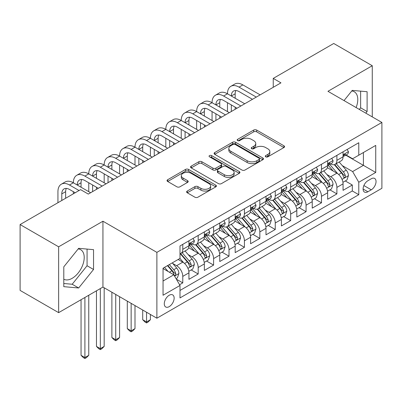 <?xml version="1.0" encoding="UTF-8"?>
<svg xmlns="http://www.w3.org/2000/svg" width="402" height="402" viewBox="0 0 402 402"><rect width="100%" height="100%" fill="white"/><g stroke="black" fill="none" stroke-linecap="round" stroke-linejoin="round"><path stroke-width="0.6" d="M265.737 156.825A1.497 0.864 0 0 0 267.853 156.825L283.928 147.544A2.141 1.236 0 0 0 284.556 146.67A2.141 1.236 0 0 0 283.928 145.795L256.697 130.077A2.141 1.236 0 0 0 253.672 130.077L237.597 139.353A1.497 0.864 0 0 0 237.16 139.966A1.497 0.864 0 0 0 237.597 140.579A1.497 0.864 0 0 0 239.718 140.579L241.798 139.378A6.844 3.955 0 0 1 251.476 139.378L253.747 140.685A6.844 3.955 0 0 1 255.752 143.484A6.844 3.955 0 0 1 253.747 146.278L251.667 147.479A1.497 0.864 0 0 0 251.23 148.087A1.497 0.864 0 0 0 251.667 148.7A1.497 0.864 0 0 0 253.783 148.7L255.863 147.499A6.844 3.955 0 0 1 265.546 147.499L267.817 148.81A6.844 3.955 0 0 1 269.822 151.604A6.844 3.955 0 0 1 267.817 154.398L265.737 155.599A1.497 0.864 0 0 0 265.295 156.212A1.497 0.864 0 0 0 265.737 156.825L265.737 155.599M63.792 279.199A17 9.814 120 0 0 72.194 278.3A17 9.814 120 0 0 83.299 263.32A17 9.814 120 0 0 80.691 249.697A17 9.814 120 0 0 78.184 248.928M169.212 306.641A6.975 4.025 120 0 0 173.77 300.495A6.975 4.025 120 0 0 172.699 294.907A6.975 4.025 120 0 0 169.212 295.254A6.975 4.025 120 0 0 164.654 301.399A6.975 4.025 120 0 0 165.724 306.987A6.975 4.025 120 0 0 169.212 306.641M351.75 90.988A17 9.814 -60 0 1 354.257 91.756A17 9.814 -60 0 1 356.112 107.56M187.257 191.04A2.141 1.236 0 0 0 186.634 191.915A2.141 1.236 0 0 0 187.257 192.784L194.9 197.196A2.141 1.236 0 0 0 197.925 197.196L215.773 186.89A2.141 1.236 0 0 0 216.402 186.015A2.141 1.236 0 0 0 215.773 185.141L188.543 169.423A2.141 1.236 0 0 0 185.518 169.423L167.669 179.729A2.141 1.236 0 0 0 167.041 180.604A2.141 1.236 0 0 0 167.669 181.473L176.895 186.804A2.141 1.236 0 0 0 179.92 186.804L187.563 182.392A2.141 1.236 0 0 0 188.186 181.518A2.141 1.236 0 0 0 187.563 180.644L182.985 178.006A5.723 3.306 0 0 1 181.307 175.669A5.723 3.306 0 0 1 184.84 172.614A5.723 3.306 0 0 1 191.081 173.332L209.005 183.679A5.723 3.306 0 0 1 210.683 186.015A5.723 3.306 0 0 1 207.151 189.071A5.723 3.306 0 0 1 200.915 188.352L197.925 186.628A2.141 1.236 0 0 0 194.9 186.628L187.257 191.04L187.257 192.784M102.942 221.221L58.632 246.803L20.1 224.557L20.1 290.405L58.632 312.65L102.942 287.068L156.88 318.208L156.88 252.366L102.942 221.221L102.942 287.068M372.267 116.892L372.267 65.727L327.957 91.309L381.9 122.449L156.88 252.366M372.267 65.727L333.735 43.481L273.244 78.405L273.244 87.304M20.1 224.557L80.591 189.633L88.299 194.081L280.953 82.852L273.244 78.405M241.949 170.036A2.141 1.236 0 0 0 244.974 170.036L262.823 159.73A2.141 1.236 0 0 0 263.451 158.855A2.141 1.236 0 0 0 262.823 157.981L235.592 142.258A2.141 1.236 0 0 0 232.567 142.258L214.718 152.564A2.141 1.236 0 0 0 214.09 153.438A2.141 1.236 0 0 0 214.718 154.313L241.949 170.036M210.095 157.147A1.497 0.864 0 0 1 211.613 157.358L211.613 155.579L239.301 171.564A2.141 1.236 0 0 1 239.924 172.433A2.141 1.236 0 0 1 239.301 173.307L221.447 183.613A2.141 1.236 0 0 1 218.422 183.613L191.191 167.895L191.191 166.147A2.141 1.236 0 0 0 190.568 167.021A2.141 1.236 0 0 0 191.191 167.895M191.191 166.147L198.834 161.735A2.141 1.236 0 0 1 201.859 161.735L212.899 168.111A2.141 1.236 0 0 0 215.924 168.111L220.994 165.187A2.141 1.236 0 0 0 221.623 164.312A2.141 1.236 0 0 0 220.994 163.438L209.497 156.8A1.497 0.864 0 0 1 209.06 156.192A1.497 0.864 0 0 1 209.985 155.393A1.497 0.864 0 0 1 211.613 155.579M179.578 284.732L182.774 282.882L176.377 279.194M172.739 263.476L176.609 265.712A8.718 5.035 60 0 1 182.774 276.39L188.94 272.827L188.94 279.325L198.186 273.988L191.176 269.938M188.151 254.577L192.02 256.813A8.718 5.035 60 0 1 198.186 267.491L204.352 263.933L204.352 270.425L213.598 265.089L206.588 261.039M203.563 245.682L207.437 247.913A8.718 5.035 60 0 1 213.598 258.592L219.763 255.034L219.763 261.531L229.009 256.19L221.999 252.139M218.979 236.783L222.849 239.014A8.718 5.035 60 0 1 229.009 249.692L235.175 246.135L235.175 252.632L244.426 247.29L237.411 243.245M234.391 227.884L238.26 230.12A8.718 5.035 60 0 1 244.426 240.798L250.587 237.235L250.587 243.733L259.838 238.396L252.823 234.346M249.803 218.984L253.672 221.221A8.718 5.035 60 0 1 259.838 231.899L265.998 228.341L265.998 234.833L275.249 229.497L268.234 225.447M265.214 210.09L269.084 212.321A8.718 5.035 60 0 1 275.249 222.999L281.415 219.442L281.415 225.934L290.661 220.597L283.646 216.547M280.626 201.191L284.495 203.422A8.718 5.035 60 0 1 290.661 214.1L296.827 210.542L296.827 217.04L306.073 211.698L299.058 207.653M296.038 192.292L299.907 194.528A8.718 5.035 60 0 1 306.073 205.206L312.238 201.643L312.238 208.141L321.484 202.799L314.47 198.754M311.449 183.392L315.319 185.629A8.718 5.035 60 0 1 321.484 196.307L327.65 192.744L327.65 199.241L336.896 193.905L336.896 187.407A8.718 5.035 -120 0 0 330.73 176.729L326.861 174.493M329.886 189.855L336.896 193.905M188.94 272.827A8.718 5.035 -120 0 0 182.774 262.149L178.151 259.481M204.352 263.933A8.718 5.035 -120 0 0 198.186 253.255L188.654 247.753M219.763 255.034A8.718 5.035 -120 0 0 213.598 244.356L204.07 238.853M235.175 246.135A8.718 5.035 -120 0 0 229.009 235.456L219.482 229.954M250.587 237.235A8.718 5.035 -120 0 0 244.426 226.557L234.894 221.055M265.998 228.341A8.718 5.035 -120 0 0 259.838 217.663L250.305 212.161M281.415 219.442A8.718 5.035 -120 0 0 275.249 208.764L265.717 203.261M296.827 210.542A8.718 5.035 -120 0 0 290.661 199.864L281.129 194.362M312.238 201.643A8.718 5.035 -120 0 0 306.073 190.965L296.54 185.463M327.65 192.744A8.718 5.035 -120 0 0 321.484 182.071L311.952 176.563M371.267 178.774L367.875 180.734A6.759 3.899 120 0 0 363.463 186.689A6.759 3.899 120 0 0 364.498 192.101A6.759 3.899 120 0 0 367.875 191.769L371.267 189.809A6.759 3.899 120 0 0 375.679 183.855A6.759 3.899 120 0 0 374.644 178.443A6.759 3.899 120 0 0 371.267 178.774M156.88 318.208L381.9 188.297L381.9 122.449M163.046 281.018L173.835 274.787L180.001 285.465L180.001 297.922L358.78 194.704L358.78 182.247L352.619 171.569L342.273 165.599M180.001 285.465L163.046 295.254L163.046 268.204L180.001 258.416L180.001 245.959L358.78 142.74L358.78 155.197L375.734 145.408L375.734 172.458L358.78 182.247M191.94 243.954L192.02 243.999A8.718 5.035 60 0 0 196.382 244.431L202.548 240.873A8.718 5.035 -120 0 0 204.352 236.878L204.352 231.899M207.352 235.054L207.437 235.1A8.718 5.035 60 0 0 211.794 235.532L217.959 231.974A8.718 5.035 -120 0 0 219.763 227.984L219.763 222.999M222.768 226.155L222.849 226.205A8.718 5.035 60 0 0 227.205 226.633L233.371 223.075A8.718 5.035 -120 0 0 235.175 219.085L235.175 214.1M238.18 217.256L238.26 217.306A8.718 5.035 60 0 0 242.617 217.738L248.783 214.176A8.718 5.035 -120 0 0 250.587 210.186L250.587 205.201M253.592 208.362L253.672 208.407A8.718 5.035 60 0 0 258.029 208.839L264.194 205.281A8.718 5.035 -120 0 0 265.998 201.286L265.998 196.307M269.003 199.462L269.084 199.508A8.718 5.035 60 0 0 273.44 199.94L279.606 196.382A8.718 5.035 -120 0 0 281.415 192.392L281.415 187.407M284.415 190.563L284.495 190.608A8.718 5.035 60 0 0 288.852 191.04L295.018 187.483A8.718 5.035 -120 0 0 296.827 183.493L296.827 178.508M299.827 181.664L299.907 181.714A8.718 5.035 60 0 0 304.269 182.146L310.429 178.583A8.718 5.035 -120 0 0 312.238 174.594L312.238 169.609M315.238 172.77L315.319 172.815A8.718 5.035 60 0 0 319.68 173.247L325.841 169.689A8.718 5.035 -120 0 0 327.65 165.694L327.65 160.715M180.001 290.45L352.308 190.965L352.308 185.005L343.062 190.342L343.062 183.85A8.718 5.035 -120 0 0 336.896 173.172L327.364 167.669M330.65 163.87L330.73 163.915A8.718 5.035 -120 0 0 335.092 164.348A8.718 5.035 -120 0 0 336.896 160.358L336.896 155.373M335.092 164.348L341.258 160.79A8.718 5.035 -120 0 0 343.062 156.8L343.062 151.815M182.774 244.356L182.774 249.34A8.718 5.035 60 0 1 180.97 253.33A8.718 5.035 60 0 1 180.001 253.682M180.97 253.33L187.136 249.768A8.718 5.035 -120 0 0 188.94 245.778L188.94 240.798M198.186 235.456L198.186 240.441A8.718 5.035 60 0 1 196.382 244.431M213.598 226.557L213.598 231.542A8.718 5.035 60 0 1 211.794 235.532M229.009 217.663L229.009 222.643A8.718 5.035 60 0 1 227.205 226.633M244.426 208.764L244.426 213.743A8.718 5.035 60 0 1 242.617 217.738M259.838 199.864L259.838 204.849A8.718 5.035 60 0 1 258.029 208.839M275.249 190.965L275.249 195.95A8.718 5.035 60 0 1 273.44 199.94M290.661 182.066L290.661 187.051A8.718 5.035 60 0 1 288.852 191.04M306.073 173.172L306.073 178.151A8.718 5.035 60 0 1 304.269 182.146M321.484 164.272L321.484 169.257A8.718 5.035 60 0 1 319.68 173.247M321.484 196.307L321.484 202.799M306.073 205.206L306.073 211.698M290.661 214.1L290.661 220.597M275.249 222.999L275.249 229.497M259.838 231.899L259.838 238.396M244.426 240.798L244.426 247.29M229.009 249.692L229.009 256.19M213.598 258.592L213.598 265.089M198.186 267.491L198.186 273.988M182.774 276.39L182.774 282.882M173.835 274.787L163.046 268.556M352.619 171.569L363.403 165.338L363.403 152.529L375.734 145.408M345.755 155.152L375.734 172.458M346.062 154.971L352.619 158.755L358.78 155.197M58.632 246.803L58.632 312.65M345.298 180.955L352.308 185.005M352.308 190.965L358.78 194.704M365.805 113.158L367.106 111.545L367.106 91.716L352.232 90.385L344.032 100.585M63.792 286.661L78.666 287.988L93.54 269.486L93.54 249.657L78.666 248.325L63.792 266.827L63.792 286.661M359.333 109.424L360.629 107.806L360.629 91.138M360.629 107.806L367.106 111.545M63.792 283.5L72.194 284.249L87.068 265.747L87.068 249.079M87.068 265.747L93.54 269.486M72.194 284.249L78.666 287.988M266.335 157.036L267.817 156.177A6.844 3.955 0 0 0 269.822 153.383L269.822 151.604M255.752 143.484L255.752 145.263A6.844 3.955 0 0 1 253.747 148.057L252.265 148.911M283.897 147.559L256.697 131.856A2.141 1.236 0 0 0 253.672 131.856L238.195 140.79M262.797 159.745L235.592 144.037A2.141 1.236 0 0 0 232.567 144.037L214.743 154.328M259.044 159.463A1.497 0.864 0 0 0 259.481 158.855A1.497 0.864 0 0 0 259.044 158.242L235.14 144.444A1.497 0.864 0 0 0 233.019 144.444L230.828 145.71A6.844 3.955 0 0 0 228.823 148.504A6.844 3.955 0 0 0 230.828 151.298L247.165 160.73A6.844 3.955 0 0 0 256.848 160.73L259.044 159.463L259.044 161.247A1.497 0.864 0 0 0 259.481 160.634L259.481 158.855M228.823 148.504L228.823 150.283A6.844 3.955 0 0 0 230.828 153.077L230.828 151.298M259.044 161.247L256.848 162.514A6.844 3.955 0 0 1 247.165 162.514L230.828 153.077M191.221 167.91L198.834 163.513L198.834 161.735M221.623 164.312L221.623 166.091A2.141 1.236 0 0 1 220.994 166.966L215.924 169.89A2.141 1.236 0 0 1 212.899 169.89L201.859 163.513A2.141 1.236 0 0 0 198.834 163.513M211.613 157.358L239.27 173.327M224.361 174.729A5.723 3.306 0 0 0 230.597 175.443A5.723 3.306 0 0 0 234.13 172.393A5.723 3.306 0 0 0 232.456 170.056L226.14 166.408A2.141 1.236 0 0 0 223.115 166.408L218.045 169.332A2.141 1.236 0 0 0 217.417 170.207A2.141 1.236 0 0 0 218.045 171.081L224.361 174.729L224.361 176.508A5.723 3.306 0 0 0 230.597 177.222A5.723 3.306 0 0 0 234.13 174.172L234.13 172.393M217.417 170.207L217.417 171.986A2.141 1.236 0 0 0 218.045 172.86L218.045 171.081M224.361 176.508L218.045 172.86M210.683 186.015L210.683 187.794A5.723 3.306 0 0 1 207.151 190.849A5.723 3.306 0 0 1 200.915 190.131L197.925 188.407A2.141 1.236 0 0 0 194.9 188.407L187.287 192.804M181.307 175.669L181.307 177.448A5.723 3.306 0 0 0 182.985 179.784L182.985 178.006M187.533 182.407L182.985 179.784M215.748 186.905L188.543 171.202A2.141 1.236 0 0 0 185.518 171.202L167.694 181.493M342.931 182.322L346.916 180.021L348.454 175.573A5.774 3.337 -120 0 0 346.207 170.152L339.162 161.996M337.755 173.734L329.705 164.418M333.173 171.021L328.504 165.614A13.839 7.99 -120 0 0 328.072 165.132M334.303 164.659L341.429 172.91A5.774 3.337 60 0 1 343.489 176.885L343.906 177.573L344.69 177.463L345.212 176.825L345.338 175.82A5.774 3.337 -120 0 0 343.278 171.84L336.238 163.689M334.725 164.529L342.378 173.388A2.945 1.698 60 0 1 343.117 174.538L345.338 175.82M347.147 149.459L348.454 151.725A5.774 3.337 60 0 1 347.258 154.283L344.333 155.971A5.774 3.337 -120 0 0 345.338 154.639L345.217 154.127L344.494 154.273L343.489 155.71A5.774 3.337 60 0 1 343.062 156.529M57.938 202.714L57.938 191.679A16.346 9.437 60 0 1 61.32 184.196L65.174 181.97A16.346 9.437 60 0 1 73.35 182.779A16.346 9.437 60 0 1 76.737 175.297L80.586 173.071A16.346 9.437 60 0 1 88.762 173.88A16.346 9.437 60 0 1 92.148 166.398L95.998 164.172A16.346 9.437 60 0 1 104.173 164.986A16.346 9.437 60 0 1 107.56 157.499L111.414 155.278A16.346 9.437 60 0 1 119.585 156.087A16.346 9.437 60 0 1 122.972 148.604L126.826 146.378A16.346 9.437 60 0 1 134.997 147.187A16.346 9.437 60 0 1 138.383 139.705L142.238 137.479A16.346 9.437 60 0 1 150.408 138.288A16.346 9.437 60 0 1 153.795 130.806L157.649 128.58A16.346 9.437 60 0 1 165.82 129.394A16.346 9.437 60 0 1 169.207 121.906L173.061 119.685A16.346 9.437 60 0 1 181.232 120.494A16.346 9.437 60 0 1 184.618 113.012L188.473 110.786A16.346 9.437 60 0 1 196.648 111.595A16.346 9.437 60 0 1 200.03 104.113L203.884 101.887A16.346 9.437 60 0 1 212.06 102.696A16.346 9.437 60 0 1 215.442 95.214L219.296 92.988A16.346 9.437 60 0 1 227.472 93.797A16.346 9.437 60 0 1 230.854 86.314L234.708 84.093A16.346 9.437 60 0 1 242.883 84.902L260.144 94.867M230.854 86.314A16.346 9.437 60 0 1 239.029 87.123L256.29 97.093M343.253 156.242L343.278 156.242A5.774 3.337 -120 0 0 344.333 155.971M252.436 99.314L239.029 91.576A10.899 6.291 -120 0 0 233.582 91.033A10.899 6.291 -120 0 0 231.326 96.023L235.175 93.797L235.175 98.249M235.858 90.53A10.899 6.291 -120 0 0 235.175 93.797M231.326 104.922L231.326 111.505M235.175 107.148L235.175 109.284M227.472 111.595L227.472 102.696M327.519 191.221L331.504 188.92L333.042 184.473A5.774 3.337 -120 0 0 330.796 179.046L323.751 170.895M322.339 182.634L314.294 173.312M317.761 179.92L313.088 174.508A13.839 7.99 -120 0 0 312.661 174.031M318.892 173.558L326.017 181.804A5.774 3.337 60 0 1 328.077 185.784L328.494 186.468L329.278 186.357L329.926 184.719A5.774 3.337 -120 0 0 327.866 180.739L320.821 172.584M319.314 173.423L326.967 182.287A2.945 1.698 60 0 1 327.705 183.438L329.926 184.719M312.108 200.116L316.093 197.819L317.63 193.367A5.774 3.337 -120 0 0 315.379 187.945L308.339 179.794M306.927 191.528L298.882 182.212M302.349 188.819L297.676 183.407A13.839 7.99 -120 0 0 297.249 182.925M303.48 182.458L310.605 190.704A5.774 3.337 60 0 1 312.666 194.684L313.083 195.367L313.861 195.256L314.384 194.623L314.515 193.613A5.774 3.337 -120 0 0 312.454 189.638L305.409 181.483M303.902 182.322L311.555 191.186A2.945 1.698 60 0 1 312.294 192.337L314.515 193.613M296.696 209.015L300.676 206.718L302.219 202.266A5.774 3.337 -120 0 0 299.967 196.844L292.927 188.689M291.515 200.427L283.47 191.111M286.938 197.714L282.264 192.307A13.839 7.99 -120 0 0 281.837 191.824M288.068 191.357L295.194 199.603A5.774 3.337 60 0 1 297.249 203.583L297.671 204.266L298.45 204.156L298.972 203.523L299.098 202.513A5.774 3.337 -120 0 0 297.043 198.533L289.998 190.382M288.49 191.221L296.143 200.08A2.945 1.698 60 0 1 296.882 201.231L299.098 202.513M281.284 217.914L285.264 215.613L286.807 211.166A5.774 3.337 -120 0 0 284.556 205.744L277.516 197.588M276.104 209.326L268.059 200.01M271.526 206.613L266.853 201.206A13.839 7.99 -120 0 0 266.425 200.724M272.656 200.256L279.782 208.502A5.774 3.337 60 0 1 281.837 212.477L282.259 213.166L283.038 213.055L283.561 212.417L283.686 211.412A5.774 3.337 -120 0 0 281.631 207.432L274.586 199.281M273.074 200.121L280.727 208.98A2.945 1.698 60 0 1 281.47 210.13L283.686 211.412M331.735 158.353L333.042 160.624A5.774 3.337 60 0 1 331.846 163.177L328.921 164.87A5.774 3.337 -120 0 0 329.926 163.539L329.801 163.026L329.082 163.172L328.077 164.609A5.774 3.337 60 0 1 327.65 165.428M215.442 95.214A16.346 9.437 60 0 1 223.618 96.023L227.472 93.797L244.733 103.766M223.618 96.023L240.878 105.987M327.841 165.142L327.866 165.142A5.774 3.337 -120 0 0 328.921 164.87M237.024 108.213L223.618 100.475A10.899 6.291 -120 0 0 218.17 99.932A10.899 6.291 -120 0 0 215.909 104.922L219.763 102.696L219.763 107.148M220.447 99.43A10.899 6.291 -120 0 0 219.763 102.696M215.909 113.821L215.909 120.404M219.763 116.042L219.763 118.178M212.06 120.494L212.06 111.595M316.324 167.252L317.63 169.523A5.774 3.337 60 0 1 316.434 172.076L313.505 173.77A5.774 3.337 -120 0 0 314.515 172.438L314.389 171.925L313.671 172.071L312.666 173.503A5.774 3.337 60 0 1 312.238 174.327M200.03 104.113A16.346 9.437 60 0 1 208.206 104.922L212.06 102.696L229.321 112.66M208.206 104.922L225.467 114.887M312.429 174.036L312.454 174.036A5.774 3.337 -120 0 0 313.505 173.77M221.613 117.113L208.206 109.369A10.899 6.291 -120 0 0 202.754 108.831A10.899 6.291 -120 0 0 200.497 113.821L204.352 111.595L204.352 116.042M205.035 108.329A10.899 6.291 -120 0 0 204.352 111.595M200.497 122.716L200.497 129.303M204.352 124.942L204.352 127.077M196.648 129.394L196.648 120.494M300.907 176.151L302.219 178.418A5.774 3.337 60 0 1 301.023 180.975L298.093 182.664A5.774 3.337 -120 0 0 299.098 181.337L298.977 180.825L298.259 180.965L297.249 182.402A5.774 3.337 60 0 1 296.827 183.227M184.618 113.012A16.346 9.437 60 0 1 192.794 113.821L196.648 111.595L213.909 121.56M192.794 113.821L210.055 123.786M297.018 182.935L297.043 182.935A5.774 3.337 -120 0 0 298.093 182.664M206.201 126.012L192.794 118.268A10.899 6.291 -120 0 0 187.342 117.731A10.899 6.291 -120 0 0 185.086 122.716L188.94 120.494L188.94 124.942M189.623 117.228A10.899 6.291 -120 0 0 188.94 120.494M185.086 131.615L185.086 138.203M188.94 133.841L188.94 135.976M181.232 138.288L181.232 129.394M285.495 185.051L286.807 187.317A5.774 3.337 60 0 1 285.611 189.875L282.681 191.563A5.774 3.337 -120 0 0 283.686 190.231L283.566 189.719L282.842 189.865L281.837 191.302A5.774 3.337 60 0 1 281.415 192.121M169.207 121.906A16.346 9.437 60 0 1 177.382 122.716L181.232 120.494L198.498 130.459M177.382 122.716L194.643 132.685M281.606 191.834L281.631 191.834A5.774 3.337 -120 0 0 282.681 191.563M190.789 134.906L177.382 127.168A10.899 6.291 -120 0 0 171.93 126.625A10.899 6.291 -120 0 0 169.674 131.615L173.528 129.394L173.528 133.841M174.212 126.122A10.899 6.291 -120 0 0 173.528 129.394M169.674 140.514L169.674 147.097M173.528 142.74L173.528 144.876M165.82 147.187L165.82 138.288M265.873 226.813L269.853 224.512L271.395 220.065A5.774 3.337 -120 0 0 269.144 214.638L262.104 206.487M260.692 218.226L252.642 208.904M256.114 215.512L251.441 210.105A13.839 7.99 -120 0 0 251.014 209.623M257.245 209.151L264.365 217.397A5.774 3.337 60 0 1 266.425 221.376L266.848 222.06L267.626 221.954L268.149 221.316L268.275 220.311A5.774 3.337 -120 0 0 266.214 216.331L259.174 208.176M257.662 209.015L265.315 217.879A2.945 1.698 60 0 1 266.059 219.03L268.275 220.311M270.084 193.945L271.395 196.216A5.774 3.337 60 0 1 270.199 198.774L267.27 200.462A5.774 3.337 -120 0 0 268.275 199.131L268.154 198.618L267.43 198.764L266.425 200.201A5.774 3.337 60 0 1 265.998 201.02M153.795 130.806A16.346 9.437 60 0 1 161.971 131.615L165.82 129.394L183.081 139.358M161.971 131.615L179.232 141.579M266.194 200.734L266.214 200.734A5.774 3.337 -120 0 0 267.27 200.462M175.378 143.805L161.971 136.067A10.899 6.291 -120 0 0 156.519 135.524A10.899 6.291 -120 0 0 154.262 140.514L158.117 138.288L158.117 142.74M158.8 135.022A10.899 6.291 -120 0 0 158.117 138.288M154.262 149.413L154.262 155.996M158.117 151.634L158.117 153.77M150.408 156.087L150.408 147.187M250.461 235.708L254.441 233.411L255.984 228.959A5.774 3.337 -120 0 0 253.732 223.537L246.692 215.387M245.28 227.125L237.23 217.804M240.703 224.411L236.029 219A13.839 7.99 -120 0 0 235.602 218.517M241.833 218.05L248.954 226.296A5.774 3.337 60 0 1 251.014 230.276L251.436 230.959L252.215 230.848L252.737 230.215L252.863 229.205A5.774 3.337 -120 0 0 250.803 225.231L243.763 217.075M242.25 217.914L249.903 226.778A2.945 1.698 60 0 1 250.647 227.929L252.863 229.205M254.672 202.844L255.984 205.115A5.774 3.337 60 0 1 254.788 207.668L251.858 209.362A5.774 3.337 -120 0 0 252.863 208.03L252.742 207.517L252.019 207.663L251.014 209.095A5.774 3.337 60 0 1 250.587 209.919M138.383 139.705A16.346 9.437 60 0 1 146.554 140.514L150.408 138.288L167.669 148.258M146.554 140.514L163.82 150.479M250.783 209.633L250.803 209.633A5.774 3.337 -120 0 0 251.858 209.362M159.966 152.705L146.554 144.961A10.899 6.291 -120 0 0 141.107 144.424A10.899 6.291 -120 0 0 138.851 149.413L142.705 147.187L142.705 151.634M143.388 143.921A10.899 6.291 -120 0 0 142.705 147.187M138.851 158.313L138.851 164.895M142.705 160.534L142.705 162.669M134.997 164.986L134.997 156.087M235.044 244.607L239.029 242.311L240.572 237.858A5.774 3.337 -120 0 0 238.321 232.436L231.281 224.281M229.869 236.019L221.819 226.703M225.286 233.306L220.618 227.899A13.839 7.99 -120 0 0 220.19 227.416M226.421 226.949L233.542 235.195A5.774 3.337 60 0 1 235.602 239.175L236.024 239.858L236.803 239.748L237.326 239.115L237.451 238.105A5.774 3.337 -120 0 0 235.391 234.125L228.351 225.974M226.839 226.813L234.492 235.672A2.945 1.698 60 0 1 235.235 236.823L237.451 238.105M146.554 312.248L146.554 321.947L150.408 319.726L150.408 314.475M150.408 319.726L148.097 322.037L146.554 322.927L145.016 322.037L142.705 319.726L142.705 310.022M142.705 319.726L146.554 321.947L146.554 322.927M239.26 211.743L240.572 214.01A5.774 3.337 60 0 1 239.376 216.567L236.446 218.256A5.774 3.337 -120 0 0 237.451 216.929L237.331 216.417L236.607 216.557L235.602 217.995A5.774 3.337 60 0 1 235.175 218.819M122.972 148.604A16.346 9.437 60 0 1 131.142 149.413L134.997 147.187L152.257 157.152M131.142 149.413L148.408 159.378M235.371 218.527L235.391 218.527A5.774 3.337 -120 0 0 236.446 218.256M144.554 161.604L131.142 153.86A10.899 6.291 -120 0 0 125.695 153.323A10.899 6.291 -120 0 0 123.439 158.313L127.293 156.087L127.293 160.534M127.972 152.82A10.899 6.291 -120 0 0 127.293 156.087M123.439 167.207L123.439 173.795M127.293 169.433L127.293 171.569M119.585 173.88L119.585 164.986M219.633 253.506L223.618 251.205L225.16 246.758A5.774 3.337 -120 0 0 222.909 241.336L215.869 233.18M214.457 244.918L206.407 235.602M209.874 242.205L205.206 236.798A13.839 7.99 -120 0 0 204.774 236.316M211.01 235.848L218.13 244.094A5.774 3.337 60 0 1 220.19 248.069L220.613 248.758L221.391 248.647L221.914 248.014L222.04 247.004A5.774 3.337 -120 0 0 219.979 243.024L212.939 234.874M211.427 235.713L219.08 244.572A2.945 1.698 60 0 1 219.824 245.722L222.04 247.004M131.142 303.349L131.142 330.846L134.997 328.625L134.997 305.575M134.997 328.625L132.685 330.936L131.142 331.826L129.605 330.936L127.293 328.625L127.293 301.128M127.293 328.625L131.142 330.846L131.142 331.826M223.849 220.643L225.16 222.909A5.774 3.337 60 0 1 223.964 225.467L221.035 227.155A5.774 3.337 -120 0 0 222.04 225.823L221.919 225.316L221.195 225.457L220.19 226.894A5.774 3.337 60 0 1 219.763 227.718M107.56 157.499A16.346 9.437 60 0 1 115.731 158.313L119.585 156.087L136.846 166.051M115.731 158.313L132.992 168.277M219.959 227.426L219.979 227.426A5.774 3.337 -120 0 0 221.035 227.155M129.142 170.498L115.731 162.76A10.899 6.291 -120 0 0 110.284 162.217A10.899 6.291 -120 0 0 108.027 167.207L111.882 164.986L111.882 169.433M112.56 161.715A10.899 6.291 -120 0 0 111.882 164.986M108.027 176.106L108.027 182.689M111.882 178.332L111.882 180.468M104.173 182.779L104.173 173.88M204.221 262.406L208.206 260.104L209.743 255.657A5.774 3.337 -120 0 0 207.497 250.23L200.452 242.079M199.045 253.818L190.995 244.496M194.462 251.104L189.794 245.697A13.839 7.99 -120 0 0 189.362 245.215M195.598 244.743L202.719 252.989A5.774 3.337 60 0 1 204.779 256.968L205.196 257.657L205.98 257.546L206.502 256.908L206.628 255.903A5.774 3.337 -120 0 0 204.568 251.923L197.528 243.768M196.015 244.612L203.668 253.471A2.945 1.698 60 0 1 204.412 254.622L206.628 255.903M115.731 294.45L115.731 339.745L119.585 337.519L119.585 296.676M119.585 337.519L117.273 339.836L115.731 340.725L114.193 339.836L111.882 337.519L111.882 292.229M111.882 337.519L115.731 339.745L115.731 340.725M208.437 229.542L209.743 231.808A5.774 3.337 60 0 1 208.553 234.366L205.623 236.054A5.774 3.337 -120 0 0 206.628 234.723L206.507 234.21L205.784 234.356L204.779 235.793A5.774 3.337 60 0 1 204.352 236.612M92.148 166.398A16.346 9.437 60 0 1 100.319 167.207L104.173 164.986L121.434 174.95M100.319 167.207L117.58 177.176M204.543 236.326L204.568 236.326A5.774 3.337 -120 0 0 205.623 236.054M113.731 179.398L100.319 171.659A10.899 6.291 -120 0 0 94.872 171.116A10.899 6.291 -120 0 0 92.616 176.106L96.465 173.88L96.465 178.332M97.148 170.614A10.899 6.291 -120 0 0 96.465 173.88M92.616 185.005L92.616 191.588M96.465 187.231L96.465 189.362M88.762 191.679L88.762 182.779M188.809 271.305L192.794 269.003L194.332 264.556A5.774 3.337 -120 0 0 192.086 259.129L185.041 250.979M183.634 262.717L179.945 258.446M179.051 260.004L178.453 259.31M180.186 253.642L187.307 261.888A5.774 3.337 60 0 1 189.367 265.868L189.784 266.551L190.568 266.441L191.091 265.807L191.216 264.802A5.774 3.337 -120 0 0 189.156 260.823L182.116 252.667M180.604 253.506L188.257 262.37A2.945 1.698 60 0 1 188.995 263.521L191.216 264.802M100.319 288.581L100.319 348.645L104.173 346.418L104.173 287.777M104.173 346.418L101.862 348.73L100.319 349.624L98.781 348.73L96.465 346.418L96.465 290.802M96.465 346.418L100.319 348.645L100.319 349.624M193.025 238.436L194.332 240.708A5.774 3.337 60 0 1 193.136 243.26L190.211 244.954A5.774 3.337 -120 0 0 191.216 243.622L191.096 243.109L190.372 243.255L189.367 244.692A5.774 3.337 60 0 1 188.94 245.511M76.737 175.297A16.346 9.437 60 0 1 84.907 176.106L88.762 173.88L106.022 183.85M84.907 176.106L102.168 186.071M189.131 245.225L189.156 245.225A5.774 3.337 -120 0 0 190.211 244.954M98.314 188.297L84.907 180.553A10.899 6.291 -120 0 0 79.46 180.016A10.899 6.291 -120 0 0 77.204 185.005L81.053 182.779L81.053 187.231M81.737 179.513A10.899 6.291 -120 0 0 81.053 182.779M73.35 193.814L73.35 191.679M176.071 278.656L177.382 277.903L178.92 273.45A5.774 3.337 -120 0 0 176.674 268.028L172.237 262.898M168.101 271.476L164.534 267.345M163.639 268.898L163.046 268.214M167.463 265.652L171.895 270.787A5.774 3.337 60 0 1 173.955 274.767L174.373 275.45L175.156 275.34L175.679 274.707L175.805 273.697A5.774 3.337 -120 0 0 173.744 269.717L169.312 264.586M167.82 265.446L172.845 271.265A2.945 1.698 60 0 1 173.584 272.415L175.805 273.697M84.907 297.48L84.907 357.544L88.762 355.318L88.762 295.254M88.762 355.318L86.45 357.629L84.907 358.519L83.365 357.629L81.053 355.318L81.053 299.701M81.053 355.318L84.907 357.544L84.907 358.519M61.32 184.196A16.346 9.437 60 0 1 69.496 185.005L73.35 182.779L90.611 192.744M69.496 185.005L79.053 190.523M75.199 192.744L69.496 189.453A10.899 6.291 -120 0 0 64.049 188.915A10.899 6.291 -120 0 0 61.787 193.905L61.787 200.487M66.325 188.412A10.899 6.291 -120 0 0 65.642 191.679L65.642 198.261M176.609 265.712L182.774 262.149M192.02 256.813L198.186 253.255M207.437 247.913L213.598 244.356M222.849 239.014L229.009 235.456M238.26 230.12L244.426 226.557M253.672 221.221L259.838 217.663M269.084 212.321L275.249 208.764M284.495 203.422L290.661 199.864M299.907 194.528L306.073 190.965M315.319 185.629L321.484 182.071M330.73 176.729L336.896 173.172M336.896 160.358L343.062 156.8M182.774 249.34L188.94 245.778M198.186 240.441L204.352 236.878M213.598 231.542L219.763 227.984M229.009 222.643L235.175 219.085M244.426 213.743L250.587 210.186M259.838 204.849L265.998 201.286M275.249 195.95L281.415 192.392M290.661 187.051L296.827 183.493M306.073 178.151L312.238 174.594M321.484 169.257L327.65 165.694M336.896 187.407L343.062 183.85M363.875 185.543L371.267 189.809M363.096 189.01L367.875 191.769M267.817 156.177L267.817 154.398M251.667 148.7L251.667 147.479M253.747 148.057L253.747 146.278M237.597 140.579L237.597 139.353M253.672 131.856L253.672 130.077M256.697 131.856L256.697 130.077M283.928 147.544L283.928 145.795M214.718 154.313L214.718 152.564M232.567 144.037L232.567 142.258M235.592 144.037L235.592 142.258M262.823 159.73L262.823 157.981M247.165 162.514L247.165 160.73M256.848 162.514L256.848 160.73M201.859 163.513L201.859 161.735M212.899 169.89L212.899 168.111M215.924 169.89L215.924 168.111M220.994 166.966L220.994 165.187M239.301 173.307L239.301 171.564M194.9 188.407L194.9 186.628M197.925 188.407L197.925 186.628M200.915 190.131L200.915 188.352M187.563 182.392L187.563 180.644M167.669 181.473L167.669 179.729M185.518 171.202L185.518 169.423M188.543 171.202L188.543 169.423M215.773 186.89L215.773 185.141M342.052 179.357L348.418 175.684M343.278 171.84L346.207 170.152M338.675 174.498L341.429 172.91M348.418 151.66L343.062 154.75M242.883 84.902L239.029 87.123M344.589 154.212L345.338 154.639M326.64 188.257L333.007 184.583M327.866 180.739L330.796 179.046M323.263 183.397L326.017 181.804M311.228 197.156L317.595 193.483M312.454 189.638L315.379 187.945M307.847 192.297L310.605 190.704M295.817 206.055L302.178 202.377M297.043 198.533L299.967 196.844M292.435 201.191L295.194 199.603M280.4 214.954L286.767 211.276M281.631 207.432L284.556 205.744M277.023 210.09L279.782 208.502M333.007 160.559L327.65 163.649M329.178 163.106L329.926 163.539M317.595 169.453L312.238 172.548M313.766 172.006L314.515 172.438M302.178 178.352L296.827 181.448M298.354 180.905L299.098 181.337M286.767 187.252L281.415 190.342M282.943 189.804L283.686 190.231M264.988 223.849L271.355 220.175M266.214 216.331L269.144 214.638M261.612 218.989L264.365 217.397M271.355 196.151L265.998 199.241M267.531 198.704L268.275 199.131M249.577 232.748L255.943 229.075M250.803 225.231L253.732 223.537M246.2 227.889L248.954 226.296M255.943 205.05L250.587 208.141M252.119 207.598L252.863 208.03M234.165 241.647L240.532 237.969M235.391 234.125L238.321 232.436M230.788 236.783L233.542 235.195M240.532 213.944L235.175 217.04M236.708 216.497L237.451 216.929M218.753 250.546L225.12 246.868M219.979 243.024L222.909 241.336M215.377 245.682L218.13 244.094M225.12 222.844L219.763 225.934M221.296 225.396L222.04 225.823M203.342 259.441L209.708 255.767M204.568 251.923L207.497 250.23M199.965 254.582L202.719 252.989M209.708 231.743L204.352 234.833M205.879 234.296L206.628 234.723M187.93 268.34L194.297 264.667M189.156 260.823L192.086 259.129M184.553 263.481L187.307 261.888M194.297 240.642L188.94 243.733M190.468 243.19L191.216 243.622M174.568 276.053L178.885 273.561M173.744 269.717L176.674 268.028M169.403 272.224L171.895 270.787M65.642 191.679L61.787 193.905"/></g></svg>
